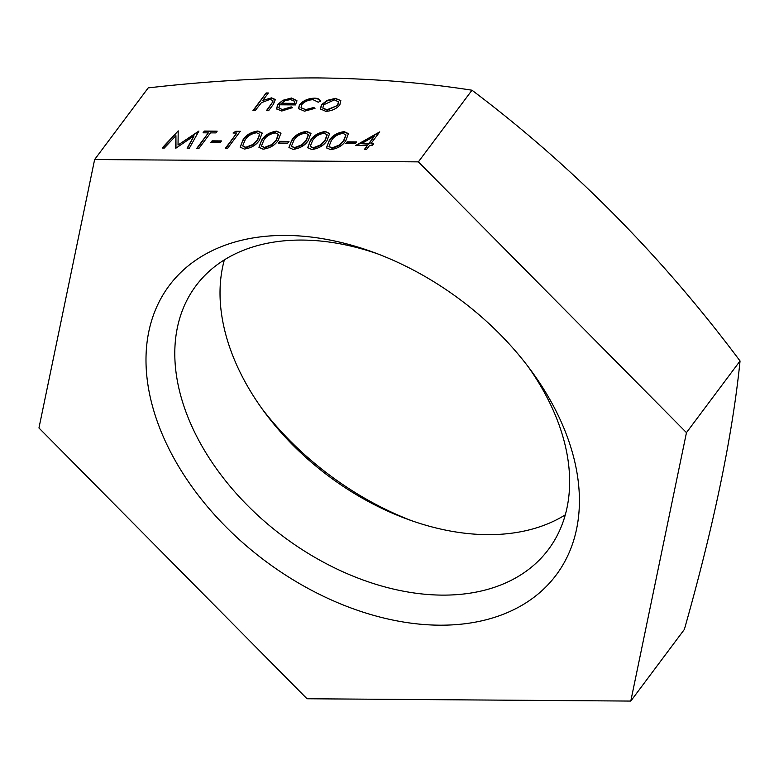 <?xml version="1.0" encoding="UTF-8"?>
<svg xmlns="http://www.w3.org/2000/svg" width="779" height="779" viewBox="0 0 779 779"><rect width="100%" height="100%" fill="white"/><g stroke="black" fill="none" stroke-linecap="round" stroke-linejoin="round"><path stroke-width="1.17" d="M630.786 701.071L684.371 629.422C713.905 525.27 732.464 435.782 740.05 360.979C661.663 256.048 572.312 165.791 471.977 90.218C423.445 82.632 372.255 78.533 318.416 77.929C264.198 77.764 207.457 81.084 148.214 87.891L94.629 159.539L418.381 161.866L686.465 432.627L630.786 701.071L307.023 698.753L38.95 427.983L94.629 159.539M285.942 235.433A241.607 163.006 36.8 0 1 373.443 252.289A241.607 163.006 36.8 0 1 530.431 369.704A241.607 163.006 36.8 0 1 439.473 625.186A241.607 163.006 36.8 0 1 160.036 428.849A241.607 163.006 36.8 0 1 285.942 235.433M527.626 365.974A220.097 148.497 36.8 0 1 548.474 549.419A220.097 148.497 36.8 0 1 442.141 595.117A220.097 148.497 36.8 0 1 225.462 480.672A220.097 148.497 36.8 0 1 195.957 285.766A220.097 148.497 36.8 0 1 302.281 240.068A220.097 148.497 36.8 0 1 377.815 253.935M565.291 514.851A220.097 148.497 36.8 0 1 487.372 534.647A220.097 148.497 36.8 0 1 407.66 519.281A220.097 148.497 36.8 0 1 264.646 412.325A220.097 148.497 36.8 0 1 224.362 259.865M345.827 143.589L347.152 141.827L356.529 141.895L355.205 143.657L345.827 143.589M311.863 149.539L307.686 147.64L310.461 140.463C313.382 135.575 318.358 132.586 325.369 131.476L329.663 133.501L327.024 140.58C323.976 145.478 318.923 148.468 311.863 149.539M278.317 143.102L279.632 141.34L289.009 141.408L287.694 143.17L278.317 143.102M244.343 149.062L240.175 147.153L242.941 139.977C245.872 135.088 250.838 132.099 257.849 130.999L262.153 133.014L259.504 140.093C256.457 144.991 251.403 147.981 244.343 149.062M210.797 142.615L212.112 140.853L221.489 140.921L220.175 142.684L210.797 142.615M164.33 148.039L162.129 148.02L178.196 130.862L178.031 145.04L198.937 131.018L189.326 148.214L187.126 148.205L194.039 135.828L175.986 148.127L175.927 135.663L164.33 148.039M317.92 101.971L313.08 99.722C308.426 99.848 304.657 101.474 301.775 104.59L301.045 107.706L305.68 109.635L313.801 107.483L314.998 108.339L304.492 111.183L298.503 108.612L299.477 104.717C303.255 100.559 308.221 98.388 314.395 98.183C317.89 98.193 319.877 99.196 320.344 101.182L318.056 102.322M320.198 100.501L320.344 101.182M252.98 110.589L266.155 92.964L268.346 92.983L262.786 100.423L271.501 97.872L275.347 99.537L273.4 104.289L268.609 110.696L266.418 110.686L272.718 101.922L272.835 100.501L269.962 99.41L261.423 102.692L255.171 110.599L252.98 110.589M471.977 90.218L418.381 161.866M282.66 109.469L291.2 106.879L292.602 107.609L281.784 111.017L276.613 108.836L277.655 104.483L282.835 100.306L291.55 98.018L296.877 100.54L295.562 104.912L279.622 104.795L278.843 107.755L282.826 109.897L291.2 106.879M320.49 109.128L321.581 105.223L327.355 100.783L335.7 98.758L340.754 100.452L339.858 104.931C336.362 108.904 331.679 111.037 325.807 111.329L320.403 108.914L321.415 104.805L327.19 100.364L335.525 98.339L340.929 100.842M208.353 132.858L203.046 132.82L204.361 131.057L217.175 131.145L215.861 132.907L210.544 132.868L199.015 148.292L196.824 148.273L208.353 132.858L197.301 148.273M233.048 133.034L235.794 131.281L240.302 131.31L227.458 148.497L225.267 148.477L236.797 133.063L233.048 133.034M263.098 149.188L258.93 147.289L261.695 140.113C264.626 135.225 269.592 132.235 276.603 131.125L280.907 133.151L278.259 140.23C275.211 145.128 270.157 148.117 263.098 149.188M293.108 149.402L288.931 147.504L291.706 140.327C294.628 135.439 299.603 132.449 306.614 131.349L310.909 133.365L308.27 140.444C305.222 145.342 300.168 148.331 293.108 149.402M330.617 149.675L326.44 147.767L329.215 140.59C332.136 135.712 337.112 132.722 344.123 131.612L348.427 133.637L345.779 140.717C342.731 145.615 337.677 148.604 330.617 149.675M355.769 145.43L379.733 131.875L370.833 143.764L373.647 143.784L372.333 145.546L369.519 145.527L366.549 149.49L364.368 149.48L367.328 145.507L355.769 145.43M411.848 520.781A241.607 163.006 36.8 0 1 262.036 408.741M740.05 360.979L686.465 432.627M253.457 110.589L266.155 92.964M266.321 93.383L268.034 93.402M271.501 97.872L262.786 100.423M271.667 98.3L275.415 99.761M266.895 110.686L272.718 101.922M272.884 102.341L272.893 100.725M291.365 107.298L292.31 107.794M276.701 109.041L277.655 104.483M277.821 104.912L282.835 100.306M283.001 100.734L291.55 98.018M291.716 98.446L297.042 100.968M278.94 107.96L282.826 109.897M281.005 103.256L294.53 103.354L294.705 101.328L290.509 99.566L285.046 100.705L281.17 103.685L294.696 103.782L294.774 101.543M298.591 108.817L299.652 105.136C303.421 100.988 308.387 98.806 314.56 98.602L314.395 98.183M314.56 98.602C318.056 98.612 320.042 99.615 320.51 101.611M301.132 107.911L305.68 109.635M305.845 110.063L313.801 107.483M313.966 107.901L314.765 108.476M322.915 108.193L327.122 110.209L337.823 105.35L338.524 102.02M337.658 104.931L338.456 101.796L334.366 99.878L323.597 104.824L322.827 107.999L326.956 109.79L337.823 105.35M162.684 148.029L178.196 130.862M198.645 131.524L178.031 145.04M187.525 148.205L194.039 135.828M175.674 148.117L175.927 135.663M203.523 132.82L204.361 131.057M204.526 131.476L216.864 131.563M211.275 142.615L212.112 140.853M212.278 141.272L221.178 141.34M233.866 133.034L235.794 131.281M235.969 131.7L239.99 131.729M225.744 148.477L236.797 133.063M240.263 147.348L242.941 139.977M243.106 140.395C246.037 135.517 251.004 132.518 258.015 131.417L257.849 130.999M258.015 131.417L262.221 133.228M242.795 146.004L245.901 147.718L253.341 144.806L257.489 140.493L259.67 134.426M256.603 132.761C251.13 133.764 247.303 136.169 245.132 139.986L242.697 145.8L245.736 147.299L253.175 144.388L257.323 140.074L259.602 134.212L256.603 132.761M259.017 147.484L261.695 140.113M261.861 140.532C264.792 135.653 269.758 132.654 276.769 131.554L276.603 131.125M276.769 131.554L280.976 133.355M261.549 146.14L264.656 147.854L272.095 144.943L276.243 140.629L278.424 134.563M275.357 132.888C269.885 133.9 266.058 136.306 263.886 140.123L261.452 145.936L264.49 147.426L271.929 144.514L276.078 140.21L278.356 134.348L275.357 132.888M278.794 143.102L279.632 141.34M279.797 141.759L288.697 141.827M289.019 147.698L291.706 140.327M291.872 140.746C294.793 135.867 299.769 132.868 306.78 131.768L306.614 131.349M306.78 131.768L310.987 133.579M291.56 146.355L294.666 148.068L302.096 145.157L306.254 140.843L308.426 134.777M305.368 133.112C299.896 134.115 296.069 136.52 293.897 140.337L291.463 146.15L294.501 147.65L301.931 144.738L306.089 140.424L308.357 134.563L305.368 133.112M307.773 147.835L310.461 140.463M310.626 140.882C313.548 136.004 318.523 133.005 325.534 131.904L325.369 131.476M325.534 131.904L329.741 133.706M310.315 146.491L313.421 148.205L320.851 145.293L325.009 140.98L327.18 134.913M324.122 133.238C318.65 134.251 314.823 136.656 312.652 140.463L310.217 146.286L313.255 147.776L320.685 144.865L324.843 140.551L327.112 134.699L324.122 133.238M326.528 147.971L329.215 140.59M329.381 141.018C332.302 136.13 337.278 133.141 344.289 132.041L344.123 131.612M344.289 132.041L348.495 133.842M329.069 146.627L332.175 148.341L339.605 145.43L343.763 141.116L345.934 135.049M342.877 133.375C337.404 134.387 333.578 136.792 331.406 140.6L328.972 146.423L332.01 147.913L339.44 145.001L343.597 140.687L345.866 134.835L342.877 133.375M346.304 143.589L347.152 141.827M347.317 142.245L356.207 142.314M356.655 145.439L379.392 132.323M373.336 144.203L370.833 143.764M364.845 149.48L367.328 145.507M361.378 143.696L368.818 144.173L374.232 136.286L361.378 143.696L368.652 143.745L374.232 136.286"/></g></svg>
